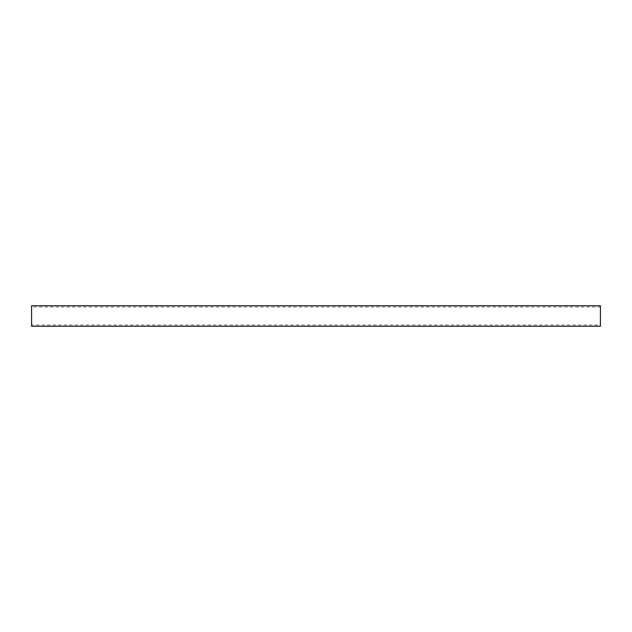 <?xml version="1.0" encoding="UTF-8"?>
<svg xmlns="http://www.w3.org/2000/svg" width="632" height="632" viewBox="0 0 632 632"><rect width="100%" height="100%" fill="white"/><g stroke="black" fill="none" stroke-linecap="round" stroke-linejoin="round"><path stroke-width="0.47" stroke-dasharray="3.16 2.37" d="M600.4 325.022L600.4 306.978L600.4 325.022L31.6 325.022L31.6 306.978L600.4 306.978M31.6 306.978L31.6 325.022M600.4 305.762L600.4 326.238M31.6 326.238L31.6 305.762"/><path stroke-width="0.95" d="M31.6 305.762L600.4 305.762L600.4 326.238L31.6 326.238L31.6 305.762"/></g></svg>

